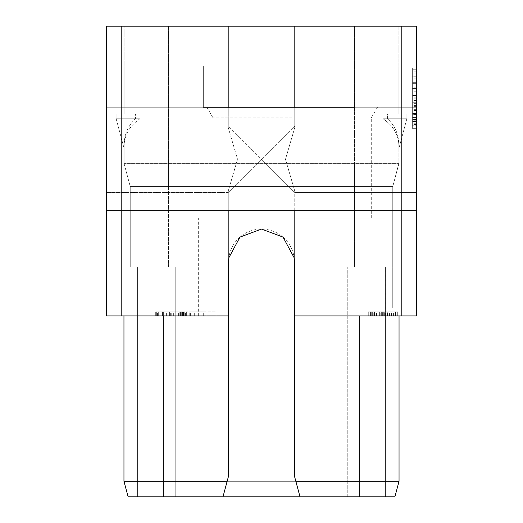 <?xml version="1.0" encoding="UTF-8"?>
<svg xmlns="http://www.w3.org/2000/svg" width="523" height="523" viewBox="0 0 523 523"><rect width="100%" height="100%" fill="white"/><g stroke="black" fill="none" stroke-linecap="round" stroke-linejoin="round"><path stroke-width="0.39" stroke-dasharray="2.62 1.96" d="M121.179 315.951L416.419 315.951L416.419 210.684L121.179 210.684L121.179 315.951L106.581 315.951L106.581 210.684L121.179 210.684L106.581 210.684L121.179 210.684L121.179 107.915L106.581 107.915L106.581 210.684M106.581 107.915L121.179 107.915L106.581 107.915L106.581 26.15L228.852 26.15L228.852 107.915L121.179 107.915L121.179 26.15M106.581 159.299L106.581 192.536L106.581 159.299M416.419 210.684L401.821 210.684L416.419 210.684L416.419 26.15L228.852 26.15M168.596 26.15L398.879 26.15L168.596 26.15L168.596 163.732L398.879 163.732L392.747 186.613L130.253 186.613L392.747 186.613L168.596 186.613L392.747 186.613L398.879 163.732L392.747 186.613L354.404 186.613L392.747 186.613L398.879 163.307L124.121 163.307L398.879 163.307L124.121 163.307L398.879 163.307L398.879 163.732L398.879 144.093L398.879 148.512L406.848 118.76L387.582 118.76C394.754 125.54 398.519 133.98 398.879 144.093L398.879 163.732L398.879 145.087L398.879 148.512L406.848 118.76L406.848 114.001L382.993 114.001L382.993 118.76L406.848 118.76L406.848 114.001L387.582 114.001L387.582 118.76C394.754 125.54 398.519 133.98 398.879 144.093L398.879 148.512L406.848 118.76L406.848 114.001L382.993 114.001L406.848 114.001L406.848 118.76L387.582 118.76L387.582 114.001L398.879 114.001L398.879 26.15L398.879 114.001L398.879 66.009L380.992 66.009L380.992 107.3L380.992 66.009L398.879 66.009L398.879 114.001L382.993 114.001L382.993 118.76L406.848 118.76L398.879 148.512L398.879 145.087C398.265 134.208 392.969 125.435 382.993 118.76C392.969 125.435 398.265 134.208 398.879 145.087L398.879 163.732L124.121 163.732L130.253 186.613L168.596 186.613L130.253 186.613L124.121 163.732L130.253 186.613L124.121 163.732L124.121 144.093C124.481 133.98 128.246 125.54 135.418 118.76L135.418 114.001L135.418 118.76L116.152 118.76L116.152 114.001L135.418 114.001L124.121 114.001L124.121 26.15L124.121 114.001L124.121 66.009L203.329 66.009L124.121 66.009L124.121 114.001L135.418 114.001L116.152 114.001L140.007 114.001L124.121 114.001L140.007 114.001L140.007 118.76C130.031 125.435 124.736 134.208 124.121 145.087L124.121 148.512L116.152 118.76L116.152 114.001L140.007 114.001L140.007 118.76L116.152 118.76L135.418 118.76C128.246 125.54 124.481 133.98 124.121 144.093L124.121 163.732L168.596 163.732L124.121 163.732L130.253 186.613L124.121 163.732L130.253 186.613L124.121 163.732L124.121 144.093L124.121 148.512L116.152 118.76L116.152 114.001L116.152 118.76L140.007 118.76C130.031 125.435 124.736 134.208 124.121 145.087L124.121 163.732L398.879 163.732L392.747 186.613L398.879 163.732L392.747 186.613L398.879 163.732L168.596 163.732L168.596 186.613L130.253 186.613L354.404 186.613L168.596 186.613L354.404 186.613L168.596 186.613L168.596 26.15M294.148 26.15L294.148 107.915L121.179 107.915L401.821 107.915L228.852 107.915M401.821 315.951L401.821 107.915L416.419 107.915L401.821 107.915L401.821 26.15M228.263 107.915L294.737 107.915L228.263 107.915L294.737 107.915L228.263 107.915L228.263 127.671L228.263 107.915L228.263 127.671L237.52 159.299L228.263 127.671L228.263 126.063L261.5 159.299L228.263 192.536L228.263 190.921L237.52 159.299L228.263 190.921L228.263 192.536L294.737 126.063L294.737 107.915L294.737 127.671L294.737 126.063L294.737 127.671L285.48 159.299L294.737 190.921L294.737 192.536L261.5 159.299L294.737 192.536L294.737 190.921L285.48 159.299L294.737 127.671L294.737 107.915L294.737 126.063L261.5 159.299L228.263 126.063L228.263 107.915M228.852 210.684L121.179 210.684L294.148 210.684L228.852 210.684L228.852 315.951M294.148 210.684L401.821 210.684L294.148 210.684L294.148 315.951M228.263 210.684L294.737 210.684L228.263 210.684L294.737 210.684L228.263 210.684L228.263 192.536L106.581 192.536L228.263 192.536L228.263 210.684L228.263 190.921L228.263 210.684M228.571 315.951L294.429 315.951M163.287 315.951L163.287 481.297L123.958 481.297L123.958 315.951L123.958 481.297L163.287 481.297L163.287 315.951L399.042 315.951L123.958 315.951L163.287 315.951L163.287 481.297L123.958 481.297L128.122 496.85L394.878 496.85L359.713 496.85L394.878 496.85L399.042 481.297L163.287 481.297L359.713 481.297L359.713 496.85L163.287 496.85L359.713 496.85L359.713 481.297L359.713 496.85M292.161 315.951L386 315.951L292.161 315.951M216.038 315.951L186.365 315.951L216.038 315.951L206.905 315.951L216.038 315.951L216.038 311.865L186.365 311.865L216.038 311.865L186.365 311.865L216.038 311.865L216.038 315.951M182.828 315.951L155.704 315.951L182.828 315.951L182.828 311.865L185.377 311.865L160.025 311.865L182.828 311.865M182.259 315.951L155.704 315.951L185.377 315.951L182.259 315.951L182.259 311.865L180.435 311.865L183.488 311.865L182.259 311.865L182.259 315.951M186.365 315.951L206.905 315.951L186.365 315.951L186.365 311.865L186.365 315.951M383.719 315.951L368.284 315.951L397.957 315.951L383.719 315.951L383.719 311.865L370.768 311.865L392.995 311.865L382.352 311.865L383.719 311.865L383.719 315.951L381.653 315.951L397.957 315.951L368.284 315.951L387.281 315.951L387.281 311.865L389.393 311.865L387.281 311.865L387.281 315.951L395.682 315.951L385.144 315.951L385.144 311.865L385.144 315.951L383.719 315.951L383.719 311.865M222.981 496.85L228.571 475.982L228.571 262.01A32.929 32.929 0 0 1 261.5 229.081A32.929 32.929 0 0 1 294.429 262.01L294.429 475.982L300.019 496.85M175.754 496.85L385.595 496.85L137.405 496.85L385.595 496.85L347.246 496.85L385.595 496.85L385.595 308.021L392.747 308.021L385.595 308.021L385.595 267.142L347.246 267.142L385.595 267.142L385.595 308.021L392.747 308.021L385.595 308.021L392.747 308.021L385.595 308.021L385.595 267.142L385.595 308.021L392.747 308.021L385.595 308.021L392.747 308.021L385.595 308.021L392.747 308.021L385.595 308.021L392.747 308.021L385.595 308.021L385.595 267.142L137.405 267.142L385.595 267.142L385.595 496.85L385.595 267.142L347.246 267.142L385.595 267.142L385.595 496.85L137.405 496.85L137.405 267.142L347.246 267.142L137.405 267.142L175.754 267.142L137.405 267.142L137.405 496.85L385.595 496.85L137.405 496.85L175.754 496.85L175.754 267.142L347.246 267.142L175.754 267.142L175.754 496.85M399.042 315.951L399.042 481.297L394.878 496.85L399.042 481.297L399.042 315.951L399.042 481.297M392.747 267.142L385.595 267.142L385.595 496.85L385.595 267.142L385.595 308.021L385.595 267.142L347.246 267.142L385.595 267.142L385.595 496.85L385.595 267.142L385.595 308.021L385.595 267.142L392.747 267.142L168.596 267.142L392.747 267.142L392.747 308.021L392.747 186.613L392.747 267.142L392.747 186.613L392.747 267.142L130.253 267.142L168.596 267.142L130.253 267.142L130.253 186.613L130.253 267.142L130.253 186.613L130.253 267.142L130.253 186.613L130.253 267.142L392.747 267.142L130.253 267.142L392.747 267.142L385.595 267.142L392.747 267.142L392.747 308.021L392.747 267.142L385.595 267.142L392.747 267.142L392.747 308.021L392.747 186.613L392.747 308.021L392.747 267.142L385.595 267.142L392.747 267.142L392.747 308.021L392.747 267.142L385.595 267.142L392.747 267.142L392.747 186.613L392.747 267.142L168.596 267.142L392.747 267.142L392.747 308.021L392.747 267.142L392.747 308.021L392.747 267.142L385.595 267.142L392.747 267.142M354.404 107.3L203.329 107.3L203.329 66.009L203.329 107.3L354.404 107.3L354.404 186.613L354.404 26.15L354.404 107.3M124.121 148.512L116.152 118.76L124.121 148.512M124.121 163.732L124.121 163.307L124.121 163.732M128.122 496.85L163.287 496.85L128.122 496.85L123.958 481.297L128.122 496.85M163.287 496.85L163.287 481.297L163.287 496.85L163.287 481.297L359.713 481.297L359.713 315.951M123.958 315.951L123.958 481.297M137.405 496.85L137.405 267.142L137.405 496.85M398.879 163.732L398.879 163.307L398.879 163.732M292.161 107.3L206.925 107.3L292.161 107.3M130.253 267.142L168.596 267.142L130.253 267.142L130.253 186.613L130.253 267.142M292.161 117.878L213.038 117.878L292.161 117.878M292.161 218.045L386 218.045L292.161 218.045M416.419 159.299L416.419 192.536L416.419 159.299M416.419 128.351L416.419 68.01L416.419 128.351L416.419 68.01L416.419 128.351L416.419 68.01L416.419 128.351L412.327 128.351L412.327 68.01L412.327 128.351L412.327 68.01L412.327 128.351L412.327 68.01L412.327 128.351L416.419 128.351M416.419 107.915L294.148 107.915M294.737 210.684L294.737 190.921L294.737 210.684M416.419 68.01L412.327 68.01L416.419 68.01M416.419 83.667L412.327 83.667L416.419 83.667M412.327 125.206L412.327 87.903L412.327 125.206L416.419 125.206L416.419 87.903L412.327 87.903L416.419 87.903L416.419 125.206M416.419 98.834L412.327 98.834M416.419 100.521L412.327 100.521M416.419 97.147L412.327 97.147M416.419 92.081L412.327 92.081M416.419 83.098L416.419 121.506L416.419 88.335L412.327 88.322L412.327 121.506L412.327 88.335L416.419 88.335L416.419 82.98L412.327 82.98L416.419 82.98L416.419 78.914L412.327 78.914L416.419 78.914L416.419 76.201L412.327 76.201L416.419 76.201L416.419 74.861L416.419 95.408L416.419 83.098L412.327 83.098M416.419 81.954L412.327 81.954M416.419 78.189L412.327 78.189M416.419 73.089L412.327 73.089M416.419 69.284L412.327 69.284L416.419 69.291M416.419 127.082L412.327 127.082M416.419 123.278L412.327 123.278M416.419 118.178L412.327 118.178M416.419 114.413L412.327 114.413M416.419 109.353L412.327 109.353M416.419 105.587L412.327 105.587M416.419 121.506L412.327 121.506L416.419 121.506M416.419 120.133L412.327 120.133M416.419 117.361L412.327 117.361M416.419 113.262L412.327 113.262M416.419 110.497L412.327 110.497M416.419 106.398L412.327 106.398M416.419 103.626L412.327 103.626M416.419 102.26L412.327 102.26L416.419 102.26M416.419 87.171L412.327 87.171M416.419 78.999L412.327 78.999M416.419 76.227L412.327 76.227M416.419 74.861L412.327 74.861L416.419 74.861M416.419 95.408L412.327 95.408L416.419 95.408M416.419 94.042L412.327 94.042M416.419 91.27L412.327 91.27M416.419 82.686L412.327 82.686L416.419 82.686M416.419 76.894L412.327 76.894M416.419 71.834L412.327 71.834M416.419 76.94L412.327 76.94L416.419 76.94M416.419 82.033L412.327 82.033L416.419 82.033M416.419 88.446L412.327 88.446L416.419 88.446M416.419 107.921L412.327 107.921L416.419 107.921M416.419 114.334L412.327 114.334L416.419 114.334M416.419 119.421L412.327 119.421L416.419 119.421M416.419 124.526L412.327 124.526M416.419 127.069L412.327 127.069M416.419 119.473L412.327 119.473M416.419 113.674L412.327 113.674L416.419 113.674M416.419 117.413L412.327 117.413M416.419 120.166L412.327 120.166M416.419 117.453L412.327 117.453L416.419 117.453M416.419 113.386L412.327 113.386L416.419 113.386M416.419 108.026L412.327 108.026L416.419 108.026M416.419 78.953L412.327 78.953M416.419 88.335L412.327 88.335M416.419 76.201L412.327 76.201M189.744 315.951L189.744 311.865M194.308 315.951L194.308 311.865M190.614 315.951L190.614 311.865M185.377 315.951L185.377 311.865L183.488 311.865L185.377 311.865L185.377 315.951M166.602 315.951L166.602 311.865M163.804 315.951L163.804 311.865L180.435 311.865L157.567 311.865L163.804 311.865L163.804 315.951M162.241 315.951L162.241 311.865L162.241 315.951M160.077 315.951L160.077 311.865L157.979 311.865L160.077 311.865L160.077 315.951M158.665 315.951L158.665 311.865L157.979 311.865L158.665 311.865L158.665 315.951M157.979 315.951L157.979 311.865L157.979 315.951M161.895 315.951L161.895 311.865L161.895 315.951M160.025 315.951L160.025 311.865L156.331 311.865L160.025 311.865L160.025 315.951M157.567 315.951L157.567 311.865L155.704 311.865L157.567 311.865L157.567 315.951M156.338 315.951L156.338 311.865L155.704 311.865L156.338 311.865L156.338 315.951M155.704 315.951L155.704 311.865L155.704 315.951M162.444 315.951L162.444 311.865L162.444 315.951M163.634 315.951L163.634 311.865L163.634 315.951M166.105 315.951L166.105 311.865L166.105 315.951M167.935 315.951L167.935 311.865M183.102 315.951L183.102 311.865L180.285 311.865L183.102 311.865L183.102 315.951M180.435 315.951L180.435 311.865L180.435 315.951M183.488 315.951L183.488 311.865L183.488 315.951M184.756 315.951L184.756 311.865L184.756 315.951M179.186 315.951L179.186 311.865L179.186 315.951M180.285 315.951L180.285 311.865L180.285 315.951M181.703 315.951L181.703 311.865L181.703 315.951M182.422 315.951L182.422 311.865L182.422 315.951M178.807 315.951L178.807 311.865M175.97 315.951L175.97 311.865M173.146 315.951L173.146 311.865M171.707 315.951L171.707 311.865M171.028 315.951L171.028 311.865L171.028 315.951M169.4 315.951L169.4 311.865L169.4 315.951M168.033 315.951L168.033 311.865M166.589 315.951L166.589 311.865M167.916 315.951L167.916 311.865M170.348 315.951L170.348 311.865M171.917 315.951L171.917 311.865M173.675 315.951L173.675 311.865M176.146 315.951L176.146 311.865M178.618 315.951L178.618 311.865M203.669 315.951L203.669 311.865M189.784 315.951L203.977 315.951L203.977 311.865L189.784 311.865L203.977 311.865L203.977 315.951L189.784 315.951L189.784 311.865M206.905 315.951L206.905 311.865L206.905 315.951M203.977 315.951L203.977 311.865L203.977 315.951M381.875 315.951L381.875 311.865M386.798 315.951L386.798 311.865M389.877 315.951L389.877 311.865L368.284 311.865L397.336 311.865L389.877 311.865L389.877 315.951M392.995 315.951L392.995 311.865M395.473 315.951L395.473 311.865L397.957 311.865L395.473 311.865L395.473 315.951M397.336 315.951L397.336 311.865L397.957 311.865L397.336 311.865L397.336 315.951M397.957 315.951L397.957 311.865L397.957 315.951M389.844 315.951L389.844 311.865M385.366 315.951L385.366 311.865M380.868 315.951L380.868 311.865M376.397 315.951L376.397 311.865M373.245 315.951L373.245 311.865M370.768 315.951L370.768 311.865L370.768 315.951M368.905 315.951L368.905 311.865L368.905 315.951M368.284 315.951L368.284 311.865L368.284 315.951M373.232 315.951L373.232 311.865M374.475 315.951L374.475 311.865L374.475 315.951M372.657 315.951L372.657 311.865L372.657 315.951M371.258 315.951L371.258 311.865L371.258 315.951M370.559 315.951L370.559 311.865L370.559 315.951M374.749 315.951L374.749 311.865M376.808 315.951L376.808 311.865M380.796 315.951L380.796 311.865M383.071 315.951L383.071 311.865M379.992 315.951L379.992 311.865L379.371 311.865L379.992 311.865L379.992 315.951M379.371 315.951L379.371 311.865L379.371 315.951M395.682 311.865L394.976 311.865L395.682 311.865L394.989 311.865L395.682 311.865L395.682 315.951L395.682 311.865M389.393 315.951L389.393 311.865M391.485 315.951L391.485 311.865M393.584 315.951L393.584 311.865M394.976 315.951L394.976 311.865L394.976 315.951M382.352 315.951L382.352 311.865L381.653 311.865L382.339 311.865L382.352 315.951L382.346 311.865L382.339 315.951M381.653 315.951L381.653 311.865L381.653 315.951M384.261 315.951L384.261 311.865L384.261 315.951M382.365 315.951L382.365 311.865M381.855 315.951L381.855 311.865M384.34 315.951L384.34 311.865M387.451 315.951L387.451 311.865M392.976 315.951L392.976 311.865M391.112 315.951L391.112 311.865L391.112 315.951M393.564 315.951L393.564 311.865M394.989 315.951L394.989 311.865L394.989 315.951M387.935 315.951L387.935 311.865M385.843 315.951L385.843 311.865M383.751 315.951L383.751 311.865M347.246 496.85L347.246 267.142L347.246 496.85M354.404 163.307L354.404 186.613L354.404 163.307M354.404 267.142L354.404 186.613L354.404 267.142M168.596 267.142L168.596 163.307L168.596 267.142M213.038 218.045L213.038 117.878L206.925 107.3M371.284 218.045L371.284 117.878L377.39 107.3M386 315.951L386 218.045M198.322 315.951L198.322 218.045M228.263 126.063L106.581 126.063L228.263 126.063M416.419 192.536L294.737 192.536L416.419 192.536M416.419 126.063L294.737 126.063L416.419 126.063"/><path stroke-width="0.78" d="M106.581 107.915L106.581 210.684L121.179 210.684L121.179 26.15L106.581 26.15L106.581 107.915L401.821 107.915L401.821 210.684L416.419 210.684L416.419 315.951L294.429 315.951L294.429 262.01A32.929 32.929 0 0 0 294.148 257.728L294.148 210.684M106.581 210.684L106.581 315.951L228.571 315.951L228.571 475.982L222.981 496.85L300.019 496.85L294.429 475.982L294.429 315.951M416.419 107.915L416.419 26.15L401.821 26.15L401.821 107.915L416.419 107.915L416.419 210.684M121.179 26.15L401.821 26.15M401.821 315.951L401.821 210.684L121.179 210.684L121.179 315.951M294.148 257.728L283.028 237.096L261.5 229.081L239.972 237.096L228.852 257.728L228.852 210.684M228.852 257.728A32.929 32.929 0 0 0 228.571 262.01L228.571 315.951M359.713 315.951L359.713 481.297L295.855 481.297M359.713 496.85L359.713 481.297L399.042 481.297L394.878 496.85L300.019 496.85M163.287 496.85L128.122 496.85L123.958 481.297L163.287 481.297L163.287 496.85L222.981 496.85M227.145 481.297L163.287 481.297L163.287 315.951M399.042 315.951L399.042 481.297M123.958 315.951L123.958 481.297M228.852 26.15L228.852 107.915M294.148 26.15L294.148 107.915"/></g></svg>
